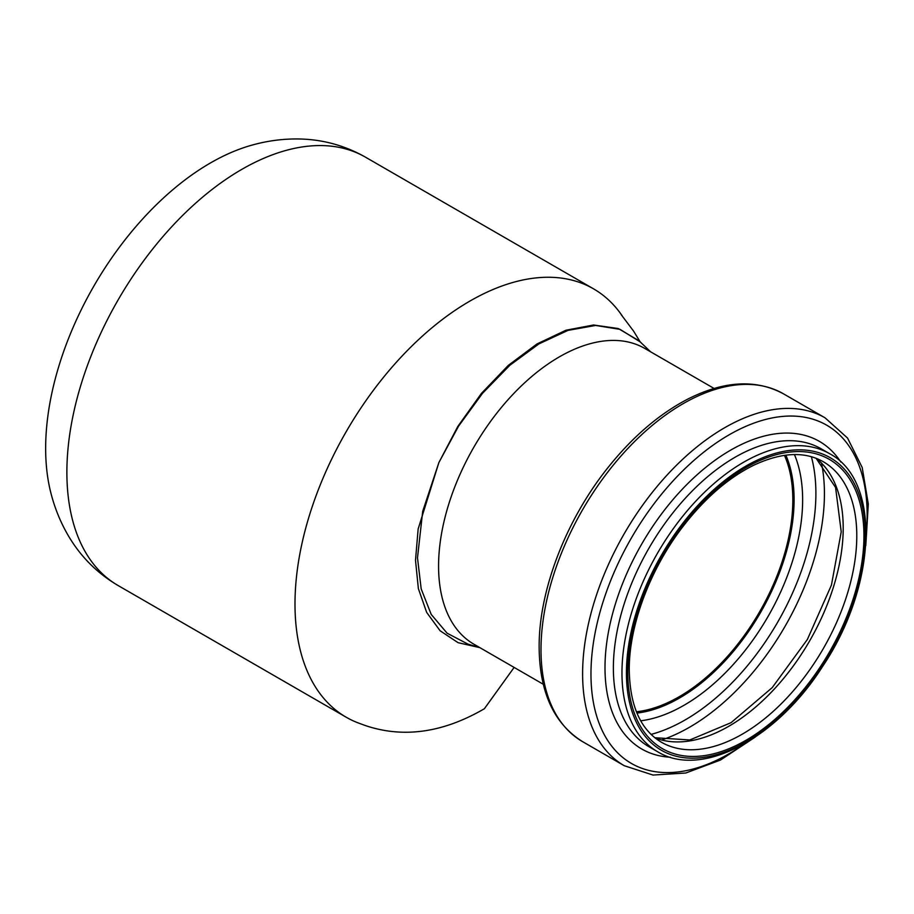 <?xml version="1.0" encoding="UTF-8"?>
<svg xmlns="http://www.w3.org/2000/svg" width="914" height="914" viewBox="0 0 914 914"><rect width="100%" height="100%" fill="white"/><g stroke="black" fill="none" stroke-linecap="round" stroke-linejoin="round"><path stroke-width="1.37" d="M467.934 644.107L447.083 633.185L431.202 614.414L421.183 588.913L417.492 557.837L422.691 511.372L438.88 462.575L418.144 529.012L415.504 560.282L418.361 588.582L426.655 612.391L440.125 630.774L458.085 642.679L479.827 647.638L467.934 644.119M639.617 341.368L638.863 340.671M638.909 340.728L618.287 328.537L593.586 324.996L565.983 330.217L537.044 343.915L508.298 365.394L481.45 393.374L457.88 426.347L438.88 462.575L458.474 426.29L482.558 393.26L509.841 365.28L538.917 343.893L568.028 330.377L595.597 325.453L620.069 329.36L640.143 341.859L633.665 331.222L621.086 314.519M621.04 314.188A247.328 142.801 120 0 0 620.515 313.468A247.328 142.801 120 0 0 593.552 288.847A247.328 142.801 120 0 0 469.887 301.094A247.328 142.801 120 0 0 308.304 519.049A247.328 142.801 120 0 0 346.223 717.239A247.328 142.801 120 0 0 359.225 723.305L365.771 725.693C403.668 738.329 443.199 732.685 484.374 708.738L514.125 667.426M118.1 585.531A247.328 142.801 120 0 1 80.192 387.342A247.328 142.801 120 0 1 241.764 169.398A247.328 142.801 120 0 1 365.429 157.139C344.087 145.075 321.168 139.008 296.662 138.951C281.478 138.939 266.488 141.03 251.67 145.212A233.081 134.564 120 0 0 210.46 162.955A233.081 134.564 120 0 0 50.887 492.977C54.669 507.898 60.358 521.928 67.956 535.067C80.261 556.26 96.975 573.089 118.1 585.531L346.223 717.239M543.316 684.278L473.943 644.233A170.792 98.609 -60 0 1 438.571 566.052A170.792 98.609 -60 0 1 513.131 394.174A170.792 98.609 -60 0 1 644.736 348.417L714.097 388.461M784.452 455.343A160.67 92.76 -60 0 1 759.557 611.912A160.67 92.76 -60 0 1 636.407 711.766M785.594 455.195A161.938 93.491 -60 0 1 760.185 612.277A161.938 93.491 -60 0 1 636.841 712.829M785.857 455.161A161.938 93.491 -60 0 1 760.562 612.494A161.938 93.491 -60 0 1 636.955 713.08M794.437 454.566A167.708 96.827 -60 0 1 767.909 616.733A167.708 96.827 -60 0 1 640.725 720.803M811.381 456.714A184.936 106.778 -60 0 1 777.586 622.331A184.936 106.778 -60 0 1 651.065 734.399M821.56 463.375A190.718 110.114 -60 0 1 661.919 739.883M816.271 458.36A161.938 93.491 -60 0 1 809.667 640.851A161.938 93.491 -60 0 1 654.927 737.815M823.251 461.707A161.938 93.491 -60 0 1 823.251 648.689A161.938 93.491 -60 0 1 661.313 742.179C640.611 729.852 629.929 705.837 629.255 670.122C628.901 625.519 650.197 568.657 683.581 525.699C705.197 497.89 728.504 477.771 753.502 465.34C781.253 452.304 804.503 451.093 823.251 461.707M627.781 672.178A166.999 96.416 -60 0 1 804.903 451.836A166.999 96.416 -60 0 1 804.903 688.002A166.999 96.416 -60 0 1 627.781 672.178M626.433 672.955A168.896 97.512 -60 0 1 805.577 450.111A168.896 97.512 -60 0 1 805.577 688.962A168.896 97.512 -60 0 1 626.433 672.955M621.966 672.955A172.06 99.34 -60 0 1 697.062 499.809A172.06 99.34 -60 0 1 829.649 453.71C881.45 480.81 876.629 586.388 822.44 666.683C776.603 738.843 701.335 778.808 657.6 751.719A172.06 99.34 -60 0 1 621.966 672.955M657.6 751.719L649.009 746.761A172.06 99.34 -60 0 1 613.374 667.997A172.06 99.34 -60 0 1 688.471 494.851A172.06 99.34 -60 0 1 821.058 448.751L829.649 453.71M670.328 757.226A177.613 102.539 -60 0 1 604.999 667.7A177.613 102.539 -60 0 1 699.496 472.652A177.613 102.539 -60 0 1 840.777 461.993M745.093 743.425A195.288 112.742 -60 0 1 590.97 674.029A195.288 112.742 -60 0 1 737.095 430.494A195.288 112.742 -60 0 1 866.209 533.639M755.307 737.038L720.506 760.025L685.774 773.016L652.984 775.049L624.205 765.681A200.84 115.952 -60 0 1 582.606 673.732A200.84 115.952 -60 0 1 670.27 471.624A200.84 115.952 -60 0 1 825.034 417.812L847.552 438.057L862.188 467.465L868.3 504.048L865.787 545.669M540.997 649.717A200.84 115.952 -60 0 1 628.672 447.597A200.84 115.952 -60 0 1 783.435 393.797C755.524 378.784 723.111 380.83 686.208 399.921C658.069 414.933 631.974 437.52 607.924 467.66C565.869 520.215 538.757 590.65 539.146 647.135C539.5 692.286 553.987 723.785 582.595 741.654A200.84 115.952 -60 0 1 540.997 649.717M620.515 313.468L622.206 315.833M365.429 157.139L593.552 288.847M650.631 351.821L640.143 341.859M816.122 458.302L835.579 487.493L841.223 531.834L831.443 585.063L807.348 639.514L772.239 687.602L731.04 722.688L689.807 739.963L654.801 737.712M825.034 417.812L783.435 393.797M624.205 765.681L582.595 741.654"/></g></svg>
